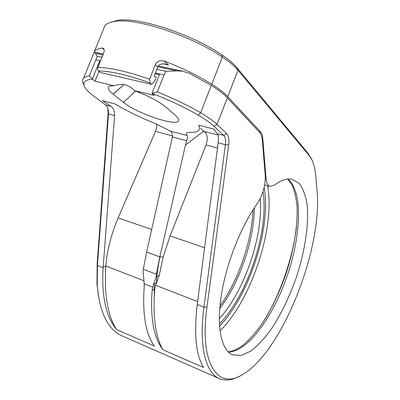 <?xml version="1.0" encoding="UTF-8"?>
<svg xmlns="http://www.w3.org/2000/svg" width="400" height="400" viewBox="0 0 400 400"><rect width="100%" height="100%" fill="white"/><g stroke="black" fill="none" stroke-linecap="round" stroke-linejoin="round"><path stroke-width="0.6" d="M107.86 108.365L108.11 113.16L97.15 264.345L96.995 284L98.505 296.705M239.085 376.365C231.73 380.33 225.07 381.035 219.11 378.47C205.755 372.83 198.655 346.215 203.92 307.105L225.415 144.72C225.935 140.265 225.355 137.14 223.68 135.345L213.95 126.225C210.37 122.875 205.12 119.17 198.2 115.1C184.785 107.31 169.4 100.065 152.04 93.375L154.41 95.44L134.27 90.615C147.915 95.635 158.445 101.135 165.87 107.11L175.4 115.38C178.26 117.89 179.285 119.765 178.465 121C175.65 126.69 135.85 112.845 123.51 102.345L113.06 94.085C108.03 89.99 106.94 87.35 109.79 86.155L113.915 85.735L95.02 81.205L92.415 79.15C85.875 79.65 83.09 81.725 84.065 85.365L84.765 87.12C86.105 89.595 88.99 92.505 93.43 95.84L105.605 104.995C107.055 106.135 107.975 107.975 108.365 110.515L108.47 113.885L97.44 265.55L97.28 285.58C99.665 312.625 107.855 329.355 121.84 335.77L122.465 336.045M143.335 269.285L146.63 252.08L172.39 136.905C172.62 134.25 171.93 132.31 170.325 131.09L154.375 123.09C139.8 117.32 126.76 110.955 115.265 103.995L102.44 100.735L110.965 106.37C113.595 108.26 114.8 111.3 114.58 115.5L103.135 267.77C101.465 296.105 105.92 316.7 116.495 329.545L154.395 346.065C145.76 334.21 142.355 314.565 144.185 287.135L144.215 283.805L152.725 287.125L156.19 276.675L156.41 274.24L143.335 269.285L143.07 271.675L144.215 283.805M152.725 287.125L152.15 290.265C150.195 317.815 153.75 337.64 162.82 349.735L203.65 367.535C195.98 355.39 193.845 334.38 197.255 304.5L218.165 142.81C218.695 138.34 218.405 135.305 217.295 133.705L213.615 129L198.685 125.205C200.13 128.3 199.51 130.405 196.82 131.515C195.3 132.175 192.96 132.455 189.795 132.35L187.29 132.615C186.09 133.03 186.035 134.005 187.135 135.535C187.66 136.48 187.52 138.22 186.72 140.75L185.46 145.08L203.755 131.06L200.535 128.425M146.63 252.08L159.81 256.885L185.46 145.08M103.355 29.43L104.86 25.715C106.635 23.55 109.925 22.115 114.725 21.415C135.415 17.455 191.12 35.61 222.365 57.025C229.355 61.7 234.565 66.095 238 70.205L309.375 155.785L312.125 160.24C313.96 164.255 315.15 169.29 315.69 175.335L317.02 190.225C322.87 248.43 282.22 351.96 242.185 374.765C218.295 389.88 199.04 364.675 206.955 307.1L228.7 144.895C229.33 139.55 228.65 135.795 226.655 133.63L217.005 124.445C213.31 120.93 207.855 117.04 200.65 112.775C188.08 105.415 173.625 98.465 157.29 91.935L164.02 74.93L155.35 73.025M152.04 93.375L157.29 91.935M83.48 84.035L82.505 80.93L82.775 79.42L83.635 78.14C84.74 77.025 86.655 76.27 89.39 75.88L92.415 79.15M152.03 93.26L159.675 73.965M134.27 90.615C129.1 84.64 122.315 83.015 113.915 85.735M95.02 81.205L98.955 71.445M159.39 74.675L155.075 73.715M111.535 22.035L117.635 20.39C137.795 16.53 191.505 34.015 221.71 54.775C228.405 59.27 233.405 63.5 236.71 67.465L238 70.205L227.76 96.66L260.675 132.02C261.825 133.305 262.525 135.36 262.765 138.19L266.055 178.51C266.515 183.24 267.915 185.89 270.25 186.465L274.305 185.165C280.96 180.225 286.81 178.24 291.855 179.22L299.24 183.415C303.11 188.625 305.755 195.86 307.18 205.12C308.995 224.94 304.845 251.38 296.33 277.33C289.4 297.04 280.96 314.435 271.005 329.51C264.325 338.625 257.61 345.8 250.855 351.04L241.205 355.485L232.62 354.855C221.635 350.37 216.36 328.03 221.19 296.085C226 264.19 240.84 226.435 257.3 203.545C262.89 194.875 265.545 185.535 265.26 175.53L262.4 140.8C262.06 136.855 261.08 133.98 259.46 132.18L227.315 97.815L217.005 124.445L213.95 126.225M158.325 65.955L182.56 71.19L189.45 73.37L211.31 85.405C218.41 89.87 223.745 94.01 227.315 97.815M101.95 57.325L97.22 56.29L94.86 52.245L93.94 52.69M182.56 71.19L176.81 70.87L165.74 71.29L164.27 75.005L164.02 74.93M89.39 75.88L97.22 56.29M149.58 79.245L149.945 82.86C127.655 74.99 110.46 71.02 98.365 70.96L97.61 69.39L97.86 67.455C110.13 67.56 127.37 71.49 149.58 79.245L155.355 64.71C156.97 61.235 160.04 60.055 164.565 61.17C182.435 68.065 198.17 75.745 211.77 84.215C218.87 88.695 224.195 92.84 227.76 96.66M97.86 67.455L103.485 53.525C104.395 51.125 104.4 49.4 103.51 48.355L102.385 48.035C98.58 48.575 95.955 49.66 94.505 51.29L93.185 54.55M100.525 60.85L95.89 59.8M165.74 71.29L156.815 69.335M100.47 60.985L99.89 60.71M92.395 79.04L99.815 60.675M236.71 67.465L308.29 153.575L311.745 159.455M164.565 61.17L168.435 64.99L165.04 63.91C160.865 63.68 158.435 64.71 157.745 66.99L155.355 64.71M98.365 70.96L100.16 72.43L151.6 84.34L154.29 81.87L156.195 77.07L154.15 76.05L157.745 66.99M149.945 82.86L151.6 84.34M143.83 280.71L105.825 265.965C103.965 294.005 107.525 315.2 116.495 329.545M103.21 266.75L105.825 265.965C107.135 250.115 111.245 234.1 118.155 217.92L155.48 131.385C156.58 128.53 156.965 126.07 156.625 123.995M217.495 147.985L206.065 144.925L170.11 235.865L163.235 256.8L159.17 275.67L155.575 285.27L154.7 289.365C152.68 316.18 155.385 336.305 162.82 349.735M154.125 283.69L156.71 282.805M152.15 290.265L154.7 289.365M159.17 275.67L156.19 276.675M163.235 256.8L159.81 256.885L156.41 274.24M206.065 144.925C208.13 138.87 207.545 134.385 204.32 131.47L203.755 131.06M170.325 131.09L187.135 135.535M105.605 104.995L110.965 106.37M217.295 133.705L223.68 135.345L226.655 133.63M172.39 136.905L186.72 140.75M218.165 142.81L225.415 144.72L228.7 144.895M198.2 115.1L200.65 112.775L211.31 85.405M113.06 94.085L123.885 84.7M123.51 102.345L135.57 91.085M113.12 94.13L123.97 84.715M176.81 70.87L157.845 66.76M102.945 54.86L95.52 53.25M221.71 54.775L222.365 57.025L211.77 84.215M308.29 153.575L309.375 155.785M258.9 131.58L260.675 132.02M102.385 48.035L104.1 49.54M168.435 64.99L162.845 63.795M197.255 304.5L203.92 307.105L206.955 307.1M97.15 264.345L97.44 265.55L103.135 267.77M114.58 115.5L108.47 113.885L108.11 113.16M197.63 301.58L155.575 285.27M204.59 247.775L170.11 235.865M151.73 229.515L118.155 217.92M217.925 134.98L204.32 131.47M172.45 135.925L155.48 131.385M262.02 138L262.765 138.19M266.055 178.51L265.345 178.31M156.345 283.475C156.775 275.05 157.99 266.185 159.99 256.88M254.4 207.765C254.07 240.47 239.63 282.545 219.73 308.635M219.31 318.69C244.585 291.07 263.455 235.605 260.16 198.74M287.78 179.06C302.98 191.01 301.315 234.77 287.295 275.465C273.415 316.205 247.8 351.965 228.4 352.035M219.42 323.925C247.93 294.665 269.19 230.33 263.025 191.645M154.205 296.485L154.325 283.62M219.55 326.16C249.45 295.19 271.41 227.35 264.135 187.605M267.57 185.7C275.405 227.37 251.665 299.58 220.015 330.935M265.11 318.955C280.79 292.725 292.735 257.855 296.435 227.595M84.065 85.365L82.705 82.29M178.755 120.045L178.465 121M94.86 52.245L103.265 54.06M94.04 52.435L83.635 78.14M104.86 25.715L94.505 51.29M117.635 20.39L114.725 21.415M121.84 335.77L219.11 378.47M96.995 284L97.28 285.58M108.365 110.515L107.985 109.125M269.775 186.33L264.695 184.88M252.98 209.945C251.845 241.35 238.41 280.485 219.955 306.03M287.505 179.09L291.455 183.92C294.17 189.335 296.025 196.75 297.02 206.165C297.98 225.905 293.685 251.025 285.46 275.445C278.815 293.95 270.78 310.37 261.355 324.705C255.015 333.445 248.665 340.475 242.3 345.795C236.555 349.545 231.855 351.56 228.205 351.845"/></g></svg>
